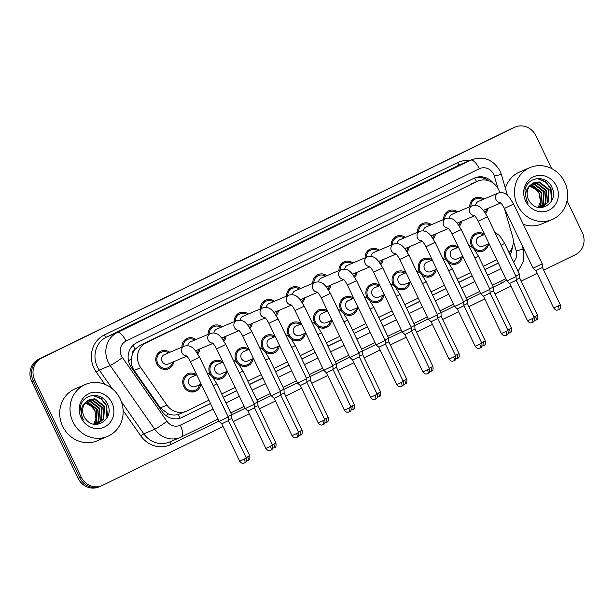 <?xml version="1.0" encoding="UTF-8"?>
<svg xmlns="http://www.w3.org/2000/svg" width="614" height="614" viewBox="0 0 614 614"><rect width="100%" height="100%" fill="white"/><g stroke="black" fill="none" stroke-linecap="round" stroke-linejoin="round"><path stroke-width="0.92" d="M462.388 256.575A9.601 8.934 -113 0 1 457.177 263.69A9.601 8.934 -113 0 1 447.959 262.117M446.501 260.566A9.601 8.934 -113 0 1 445.396 258.77A9.601 8.934 -113 0 1 449.678 246.014A9.601 8.934 -113 0 1 458.42 247.212L452.963 249.53A5.081 4.728 -113 0 0 450.699 256.284A5.081 4.728 -113 0 0 456.939 258.885L462.833 256.383M436.224 269.339A9.601 8.934 -113 0 1 431.013 276.453A9.601 8.934 -113 0 1 421.795 274.88M420.329 273.33A9.601 8.934 -113 0 1 419.232 271.534A9.601 8.934 -113 0 1 423.506 258.778A9.601 8.934 -113 0 1 432.248 259.983L426.799 262.293A5.081 4.728 -113 0 0 424.535 269.047A5.081 4.728 -113 0 0 430.767 271.649L436.661 269.147M410.052 282.102A9.601 8.934 -113 0 1 404.841 289.225A9.601 8.934 -113 0 1 395.631 287.644M394.165 286.101A9.601 8.934 -113 0 1 393.06 284.297A9.601 8.934 -113 0 1 397.342 271.549A9.601 8.934 -113 0 1 406.084 272.746L400.627 275.057A5.081 4.728 -113 0 0 398.363 281.811A5.081 4.728 -113 0 0 404.603 284.412L410.497 281.918M383.888 294.866A9.601 8.934 -113 0 1 378.677 301.988A9.601 8.934 -113 0 1 369.459 300.407M367.993 298.864A9.601 8.934 -113 0 1 366.896 297.069A9.601 8.934 -113 0 1 371.171 284.313A9.601 8.934 -113 0 1 379.912 285.51L374.463 287.82A5.081 4.728 -113 0 0 372.199 294.574A5.081 4.728 -113 0 0 378.431 297.184L384.326 294.682M357.716 307.629A9.601 8.934 -113 0 1 352.505 314.752A9.601 8.934 -113 0 1 343.295 313.171M341.829 311.628A9.601 8.934 -113 0 1 340.724 309.832A9.601 8.934 -113 0 1 345.007 297.076A9.601 8.934 -113 0 1 353.748 298.274M331.552 320.393A9.601 8.934 -113 0 1 326.341 327.515A9.601 8.934 -113 0 1 317.123 325.942M315.657 324.392A9.601 8.934 -113 0 1 314.56 322.596A9.601 8.934 -113 0 1 318.843 309.84A9.601 8.934 -113 0 1 327.577 311.037M305.381 333.164A9.601 8.934 -113 0 1 300.177 340.279A9.601 8.934 -113 0 1 290.959 338.705M289.493 337.155A9.601 8.934 -113 0 1 288.396 335.359A9.601 8.934 -113 0 1 292.671 322.603A9.601 8.934 -113 0 1 301.413 323.801M279.216 345.928A9.601 8.934 -113 0 1 274.005 353.042A9.601 8.934 -113 0 1 264.795 351.469M263.329 349.919A9.601 8.934 -113 0 1 262.224 348.123A9.601 8.934 -113 0 1 266.507 335.367A9.601 8.934 -113 0 1 275.249 336.564L269.792 338.882A5.081 4.728 -113 0 0 267.527 345.636A5.081 4.728 -113 0 0 273.767 348.238L279.662 345.736M253.052 358.691A9.601 8.934 -113 0 1 247.841 365.806A9.601 8.934 -113 0 1 238.623 364.232M237.157 362.682A9.601 8.934 -113 0 1 236.06 360.886A9.601 8.934 -113 0 1 240.335 348.13A9.601 8.934 -113 0 1 249.077 349.335L243.628 351.645A5.081 4.728 -113 0 0 241.363 358.399A5.081 4.728 -113 0 0 247.596 361.001L253.49 358.499M226.881 371.455A9.601 8.934 -113 0 1 221.669 378.577A9.601 8.934 -113 0 1 212.459 376.996M210.993 375.453A9.601 8.934 -113 0 1 209.888 373.65A9.601 8.934 -113 0 1 214.171 360.902A9.601 8.934 -113 0 1 222.913 362.099L217.463 364.409A5.081 4.728 -113 0 0 215.192 371.163A5.081 4.728 -113 0 0 221.431 373.765L227.326 371.27M200.717 384.218A9.601 8.934 -113 0 1 195.505 391.341A9.601 8.934 -113 0 1 183.724 386.421A9.601 8.934 -113 0 1 188.007 373.665A9.601 8.934 -113 0 1 196.741 374.862L191.292 377.173A5.081 4.728 -113 0 0 189.028 383.927A5.081 4.728 -113 0 0 195.26 386.536L201.154 384.034M488.552 243.812A9.601 8.934 -113 0 1 483.341 250.926A9.601 8.934 -113 0 1 474.131 249.353M472.665 247.803A9.601 8.934 -113 0 1 471.567 246.007A9.601 8.934 -113 0 1 475.842 233.251A9.601 8.934 -113 0 1 484.584 234.448L479.135 236.766A5.081 4.728 -113 0 0 476.871 243.52A5.081 4.728 -113 0 0 483.103 246.122L488.997 243.62M461.613 221.27A9.601 8.934 -113 0 1 459.418 226.213M435.449 234.034A9.601 8.934 -113 0 1 433.246 238.976M409.277 246.797A9.601 8.934 -113 0 1 407.082 251.74M383.113 259.561A9.601 8.934 -113 0 1 380.91 264.504M356.941 272.324A9.601 8.934 -113 0 1 354.746 277.267M330.777 285.088A9.601 8.934 -113 0 1 328.582 290.031M304.613 297.851A9.601 8.934 -113 0 1 302.41 302.802M278.441 310.623A9.601 8.934 -113 0 1 276.246 315.565M252.277 323.386A9.601 8.934 -113 0 1 250.075 328.329M226.106 336.15A9.601 8.934 -113 0 1 223.91 341.092M199.941 348.913A9.601 8.934 -113 0 1 197.746 353.856M173.777 361.677A9.601 8.934 -113 0 1 168.566 368.799A9.601 8.934 -113 0 1 156.785 363.879A9.601 8.934 -113 0 1 161.06 351.124A9.601 8.934 -113 0 1 169.802 352.321M487.785 208.499A9.601 8.934 -113 0 1 485.582 213.449M499.75 192.558L499.735 192.504A16.939 15.764 67 0 0 498.675 189.749A16.939 15.764 67 0 0 477.892 181.061A16.939 15.764 67 0 0 477.185 181.383L146.094 342.896A16.939 15.764 67 0 0 140.729 367.625L166.916 405.117A16.939 15.764 67 0 0 186.219 411.25A16.939 15.764 67 0 0 186.917 410.935L208.906 400.205M132.294 354.332A16.939 15.764 -113 0 1 135.402 348.982L135.149 349.097A5.649 5.257 67 0 0 132.294 354.332L131.335 358.837C130.905 363.058 131.849 366.919 134.159 370.419L160.338 407.903L168.297 413.913C171.713 415.164 175.074 415.348 178.375 414.45L186.219 411.25M477.892 181.061L139.984 345.482L135.402 348.982M509.083 252.638A16.939 15.764 67 0 0 512.59 236.49L504.332 208.261M221.685 393.973L235.07 387.442M247.849 381.21L261.242 374.678M274.021 368.438L287.406 361.915M300.185 355.675L313.577 349.143M326.356 342.911L339.742 336.38M352.52 330.148L365.906 323.616M378.692 317.384L392.077 310.853M404.856 304.621L418.241 298.089M431.02 291.857L444.413 285.326M457.192 279.086L470.577 272.562M483.356 266.322L496.749 259.791M443.623 219.52A9.601 8.934 -113 0 1 448.903 210.709A9.601 8.934 -113 0 1 457.645 211.907M417.459 232.284A9.601 8.934 -113 0 1 422.731 223.473A9.601 8.934 -113 0 1 431.473 224.678M391.295 245.047A9.601 8.934 -113 0 1 396.567 236.237A9.601 8.934 -113 0 1 405.309 237.441M365.123 257.811A9.601 8.934 -113 0 1 370.403 249.008A9.601 8.934 -113 0 1 379.137 250.205M338.959 270.574A9.601 8.934 -113 0 1 344.231 261.771A9.601 8.934 -113 0 1 352.973 262.969M312.787 283.338A9.601 8.934 -113 0 1 318.067 274.535A9.601 8.934 -113 0 1 326.809 275.732M286.623 296.109A9.601 8.934 -113 0 1 291.896 287.298A9.601 8.934 -113 0 1 300.637 288.496M260.451 308.873A9.601 8.934 -113 0 1 265.732 300.062A9.601 8.934 -113 0 1 274.473 301.259M234.287 321.636A9.601 8.934 -113 0 1 239.567 312.825A9.601 8.934 -113 0 1 248.302 314.03M208.123 334.4A9.601 8.934 -113 0 1 213.396 325.597A9.601 8.934 -113 0 1 222.138 326.794M181.951 347.163A9.601 8.934 -113 0 1 187.232 338.36A9.601 8.934 -113 0 1 195.973 339.557M469.794 206.757A9.601 8.934 -113 0 1 475.067 197.946A9.601 8.934 -113 0 1 483.809 199.143M223.097 426.553L102.615 485.321A16.939 15.764 -113 0 1 101.916 485.643A16.939 15.764 -113 0 1 81.132 476.963L34.775 380.212L33.248 380.857A16.939 15.764 -113 0 1 40.102 358.668L512.905 128.027A16.939 15.764 -113 0 1 513.611 127.712A16.939 15.764 -113 0 0 512.905 128.027L40.102 358.668A16.939 15.764 -113 0 0 33.248 380.857L79.605 477.608L33.248 380.857L31.728 381.501A16.939 15.764 -113 0 1 38.575 359.313L511.385 128.679A16.939 15.764 -113 0 1 512.084 128.357L515.131 127.06A16.939 15.764 -113 0 1 535.922 135.748L551.641 168.566M101.095 485.973A16.939 15.764 -113 0 1 100.389 486.288A16.939 15.764 -113 0 1 79.605 477.608A16.939 15.764 -113 0 0 100.389 486.288L98.869 486.94A16.939 15.764 -113 0 1 78.078 478.252L31.728 381.501M493.326 183.187A16.939 15.764 67 0 0 474.683 177.937A16.939 15.764 67 0 0 473.985 178.26L136.738 342.765A16.939 15.764 67 0 0 131.373 367.502L162.142 411.549A16.939 15.764 67 0 0 181.437 417.689A16.939 15.764 67 0 0 182.143 417.366L210.502 403.536M473.931 178.283A16.939 15.764 -113 0 1 488.567 180.685M567.06 200.74L582.272 232.499A16.939 15.764 -113 0 1 575.425 254.687L543.705 270.16M34.775 380.212A16.939 15.764 -113 0 1 41.622 358.023L514.432 127.382A16.939 15.764 -113 0 1 515.131 127.06M537.104 273.376L521.179 281.151M510.932 286.147L495.007 293.914M484.768 298.911L468.843 306.678M458.604 311.674L442.679 319.441M432.433 324.438L416.507 332.205M406.268 337.201L390.343 344.968M380.097 349.965L364.171 357.732M353.933 362.728L338.007 370.503M327.761 375.499L311.835 383.266M301.597 388.263L285.671 396.03M275.433 401.026L259.507 408.794M249.261 413.79L233.335 421.557M510.042 254.641A16.939 15.764 67 0 0 512.314 247.288M223.281 397.304L236.666 390.773M249.445 384.533L262.838 378.009M275.617 371.769L289.002 365.238M301.781 359.006L315.166 352.474M327.953 346.242L341.338 339.711M354.117 333.479L367.502 326.947M380.281 320.715L393.674 314.184M406.453 307.952L419.838 301.42M432.617 295.18L446.01 288.649M458.788 282.417L472.174 275.886M484.953 269.653L498.338 263.122M498.307 263.045L484.914 269.577M472.135 275.809L458.75 282.34M445.971 288.572L432.578 295.104M419.799 301.336L406.414 307.867M393.635 314.107L380.25 320.631M367.464 326.871L354.078 333.402M341.3 339.634L327.914 346.166M315.135 352.398L301.743 358.929M288.964 365.161L275.579 371.693M262.8 377.925L249.407 384.456M236.628 390.688L223.243 397.22M210.464 403.459L180.669 417.988M510.234 251.233A16.939 15.764 -113 0 1 509.466 253.436M475.597 205.26A5.081 4.728 -113 0 1 478.36 201.461L498.322 192.988A5.081 4.728 -113 0 0 500.387 202.689M470.846 206.304A8.473 7.882 -113 0 1 475.512 198.99A8.473 7.882 -113 0 1 482.635 199.642M504.416 208.43L513.588 204.032L542.231 263.82L533.059 268.211L504.416 208.43C501.147 202.39 500.433 202.958 500.057 202.451M558.602 309.755A3.669 1.343 -116 0 0 558.625 309.74A3.669 1.343 -116 0 0 558.256 305.918L560.329 304.859L542.415 267.481L535.799 270.651L533.059 268.211M486.61 208.998A8.473 7.882 -113 0 1 484.953 212.467M487.386 244.303A8.473 7.882 -113 0 1 482.903 249.89A8.473 7.882 -113 0 1 472.511 245.546A8.473 7.882 -113 0 1 476.287 234.295A8.473 7.882 -113 0 1 483.41 234.947M535.838 320.247A3.669 1.343 -116 0 0 535.861 320.232A3.669 1.343 -116 0 0 535.492 316.41L537.565 315.35L519.659 277.973L516.221 279.692M501.062 245.278L504.677 243.451L519.467 274.304L515.844 276.139M449.425 218.024A5.081 4.728 -113 0 1 452.188 214.225L472.158 205.751A5.081 4.728 -113 0 0 474.223 215.453M444.682 219.075A8.473 7.882 -113 0 1 449.341 211.753A8.473 7.882 -113 0 1 456.471 212.406M478.252 221.193L487.416 216.796L516.059 276.584L506.895 280.974L478.252 221.193C474.983 215.161 474.261 215.721 473.885 215.215M534.157 317.622C534.579 320.447 534.211 321.959 533.052 322.143L532.461 322.511A3.669 1.343 -116 0 0 532.461 322.511A3.669 1.343 -116 0 0 532.085 318.681L534.157 317.622L516.251 280.245L509.628 283.415M460.439 221.761A8.473 7.882 -113 0 1 458.788 225.238M423.261 230.795A5.081 4.728 -113 0 1 426.024 226.988L445.994 218.515A5.081 4.728 -113 0 0 448.051 228.224M418.51 231.839A8.473 7.882 -113 0 1 423.176 224.517A8.473 7.882 -113 0 1 430.307 225.169M452.081 233.957L461.252 229.567L489.895 289.347L480.724 293.738L452.081 233.957C448.811 227.924 448.097 228.485 447.721 227.986M507.993 330.386C508.415 333.21 508.047 334.722 506.888 334.906L506.289 335.275A3.669 1.343 -116 0 0 506.289 335.275A3.669 1.343 -116 0 0 505.921 331.445L507.993 330.386L490.087 293.008L483.464 296.186L480.724 293.738M434.275 234.533A8.473 7.882 -113 0 1 432.617 238.002M397.097 243.558A5.081 4.728 -113 0 1 399.86 239.752L419.822 231.278A5.081 4.728 -113 0 0 421.887 240.987M392.346 244.602A8.473 7.882 -113 0 1 397.012 237.28A8.473 7.882 -113 0 1 404.135 237.933M425.916 246.721L435.08 242.33L463.724 302.111L454.56 306.501L425.916 246.721C422.647 240.688 421.933 241.248 421.549 240.749M480.102 348.046A3.669 1.343 -116 0 0 480.125 348.038A3.669 1.343 -116 0 0 479.749 344.216L481.821 343.149L463.915 305.78L457.292 308.949M408.11 247.296A8.473 7.882 -113 0 1 406.453 250.765M370.925 256.322A5.081 4.728 -113 0 1 373.688 252.515L393.658 244.042A5.081 4.728 -113 0 0 395.715 253.751M366.174 257.366A8.473 7.882 -113 0 1 370.841 250.044A8.473 7.882 -113 0 1 377.971 250.704M399.752 259.484L408.916 255.094L437.559 314.875L428.388 319.265L399.752 259.484C396.475 253.452 395.761 254.019 395.385 253.513M455.657 355.92C456.079 358.745 455.711 360.249 454.552 360.441L453.953 360.802A3.669 1.343 -116 0 0 453.953 360.802A3.669 1.343 -116 0 0 453.585 356.98L455.657 355.92L437.751 318.543L431.128 321.713L428.395 319.265M381.939 260.06A8.473 7.882 -113 0 1 380.281 263.529M461.214 257.066A8.473 7.882 -113 0 1 456.739 262.654A8.473 7.882 -113 0 1 446.34 258.31A8.473 7.882 -113 0 1 450.116 247.058A8.473 7.882 -113 0 1 457.246 247.711M509.674 333.011A3.669 1.343 -116 0 0 509.697 332.995A3.669 1.343 -116 0 0 509.321 329.173L511.393 328.114L493.487 290.737L490.056 292.456M474.898 258.041L478.513 256.215L493.295 287.068L489.68 288.902M435.05 269.838A8.473 7.882 -113 0 1 430.567 275.417A8.473 7.882 -113 0 1 420.176 271.073A8.473 7.882 -113 0 1 423.952 259.822A8.473 7.882 -113 0 1 431.082 260.474M483.502 345.774A3.669 1.343 -116 0 0 483.525 345.759A3.669 1.343 -116 0 0 483.157 341.937L485.229 340.877L467.323 303.5L463.885 305.219M448.727 270.812L452.349 268.978L467.131 299.839L463.516 301.666M408.878 282.601A8.473 7.882 -113 0 1 404.403 288.181A8.473 7.882 -113 0 1 394.004 283.837A8.473 7.882 -113 0 1 397.78 272.585A8.473 7.882 -113 0 1 404.91 273.245M459.065 353.641C459.487 356.465 459.118 357.977 457.952 358.162L457.361 358.53A3.669 1.343 -116 0 0 457.361 358.53A3.669 1.343 -116 0 0 456.993 354.7L459.065 353.641L441.151 316.264L437.721 317.983M422.562 283.576L426.177 281.742L440.967 312.603L437.345 314.429M517.425 205.099A28.236 26.272 -113 0 1 530.012 167.584A28.236 26.272 -113 0 1 564.665 182.059A28.236 26.272 -113 0 1 552.078 219.574A28.236 26.272 -113 0 1 517.425 205.099M505.383 188.252A28.236 26.272 -113 0 1 519.728 171.951L530.012 167.584M529.598 186.203A12.764 11.881 -113 0 1 537.38 190.325L539.43 193.587L540.427 202.106L538.179 207.317M542.477 206.834L547.527 202.49L548.486 189.741L538.777 182.204L533.712 182.826M531.463 184.246L533.934 184.261L543.651 191.798L542.684 204.539L539.913 207.524L542.776 206.711L548.125 202.229L549.093 189.488L539.384 181.951L534.011 182.696L530.719 184.929A12.764 11.881 -113 0 0 528.462 199.596A12.764 11.881 -113 0 0 530.719 202.927C540.358 214.938 558.855 201.453 552.224 188.053C547.105 173.892 526.129 176.533 524.909 190.87L526.528 200.624L528.086 203.272L526.766 200.502C524.64 193.878 525.96 188.69 530.719 184.929M541.226 207.248L545.102 203.518L546.069 190.77L536.36 183.233L532.553 183.456M541.54 207.156L545.708 203.257L546.675 190.517L536.966 182.98L532.837 183.287M540.243 207.471L543.29 204.285L544.257 191.537L534.541 184.008L531.732 184.039M538.777 207.417L540.266 205.567L541.233 192.827L531.517 185.29L530.435 185.213M539.077 207.455L540.873 205.314L541.832 192.566L532.123 185.029L530.688 184.952M537.38 190.325L529.705 186.057M556.445 186.065A18.412 17.131 -113 0 1 549 210.18A18.412 17.131 -113 0 1 525.645 201.093A18.412 17.131 -113 0 1 533.09 176.978A18.412 17.131 -113 0 1 556.445 186.065M552.078 219.574L541.786 223.941A28.236 26.272 -113 0 1 523.312 224.333M551.418 201.231L550.674 188.605L545.416 181.928L537.887 178.835L535.938 178.743M552.009 200.095L550.981 188.483L545.723 181.798L538.194 178.705L536.697 178.613M72.966 421.918A28.236 26.272 -113 0 1 85.546 384.402A28.236 26.272 -113 0 1 120.198 398.877A28.236 26.272 -113 0 1 107.611 436.385A28.236 26.272 -113 0 1 72.966 421.918M107.611 436.385L97.319 440.752A28.236 26.272 -113 0 1 62.674 426.285A28.236 26.272 -113 0 1 75.261 388.769L85.546 384.402M85.131 403.014A12.764 11.881 -113 0 1 92.914 407.143L94.963 410.398L95.961 418.925L93.712 424.128M98.01 423.652L103.06 419.301L104.027 406.56L94.31 399.023L89.245 399.645M86.996 401.065L89.475 401.072L99.184 408.609L98.217 421.357L95.446 424.335L98.317 423.53L103.666 419.047L104.626 406.299L94.917 398.762L89.552 399.507L86.252 401.74A12.764 11.881 -113 0 0 83.995 416.415A12.764 11.881 -113 0 0 86.252 419.746C95.891 431.757 114.388 418.264 107.757 404.864C102.638 390.711 81.662 393.351 80.442 407.681L82.061 417.443L83.619 420.083L82.299 417.313C80.173 410.689 81.493 405.501 86.252 401.74M96.759 424.067L100.635 420.329L101.602 407.589L91.893 400.052L88.086 400.274M97.073 423.975L101.241 420.076L102.208 407.328L92.499 399.791L88.37 400.098M95.776 424.282L98.823 421.097L99.79 408.356L90.074 400.819L87.265 400.85M94.31 424.228L95.799 422.386L96.766 409.638L87.05 402.101L85.968 402.024M94.61 424.274L96.406 422.125L97.373 409.384L87.656 401.848L86.229 401.771M92.914 407.143L85.239 402.876M111.978 402.884A18.412 17.131 -113 0 1 104.533 426.999A18.412 17.131 -113 0 1 81.178 417.904A18.412 17.131 -113 0 1 88.623 393.789A18.412 17.131 -113 0 1 111.978 402.884M106.951 418.042L106.214 405.424L100.949 398.739L93.42 395.646L91.471 395.554M107.542 416.906L106.514 405.294L101.256 398.616L93.727 395.523L92.23 395.424M344.761 269.086A5.081 4.728 -113 0 1 347.524 265.279L367.487 256.805A5.081 4.728 -113 0 0 369.551 266.514M340.01 270.129A8.473 7.882 -113 0 1 344.677 262.807A8.473 7.882 -113 0 1 351.799 263.467M373.581 272.248L382.752 267.857L411.388 327.638L402.224 332.036L373.581 272.248C370.311 266.215 369.597 266.783 369.214 266.276M427.766 373.581A3.669 1.343 -116 0 0 427.789 373.565A3.669 1.343 -116 0 0 427.421 369.743L429.493 368.684L411.58 331.307L404.964 334.476L402.224 332.036M355.775 272.823A8.473 7.882 -113 0 1 354.117 276.292M318.589 281.849A5.081 4.728 -113 0 1 321.352 278.05L341.323 269.577A5.081 4.728 -113 0 0 343.387 279.278M313.838 282.893A8.473 7.882 -113 0 1 318.505 275.571A8.473 7.882 -113 0 1 325.635 276.231M347.417 285.011L356.58 280.621L385.224 340.402L376.06 344.799L347.417 285.011C344.147 278.979 343.426 279.547 343.049 279.04M401.594 386.344A3.669 1.343 -116 0 0 401.625 386.329A3.669 1.343 -116 0 0 401.249 382.507L403.321 381.447L385.415 344.07L378.792 347.24L376.06 344.799M329.603 285.587A8.473 7.882 -113 0 1 327.945 289.056M292.425 294.613A5.081 4.728 -113 0 1 295.188 290.813L315.159 282.34A5.081 4.728 -113 0 0 317.215 292.041M287.674 295.656A8.473 7.882 -113 0 1 292.341 288.342A8.473 7.882 -113 0 1 299.471 288.994M321.245 297.782L330.416 293.385L359.06 353.173L349.888 357.563L321.245 297.782C317.975 291.742 317.261 292.31 316.885 291.803M375.43 399.108A3.669 1.343 -116 0 0 375.453 399.092A3.669 1.343 -116 0 0 375.085 395.27L377.157 394.211L359.244 356.834L352.628 360.004L349.888 357.563M303.439 298.35A8.473 7.882 -113 0 1 301.781 301.819M382.714 295.365A8.473 7.882 -113 0 1 378.232 300.944A8.473 7.882 -113 0 1 367.84 296.608A8.473 7.882 -113 0 1 371.616 285.349A8.473 7.882 -113 0 1 378.746 286.009M431.166 371.301A3.669 1.343 -116 0 0 431.197 371.293A3.669 1.343 -116 0 0 430.821 367.464L432.893 366.404L414.987 329.027L411.557 330.746M396.391 296.339L400.013 294.505L414.795 325.366L411.18 327.193M358.162 307.445L352.267 309.947A5.081 4.728 -113 0 1 346.027 307.338A5.081 4.728 -113 0 1 348.299 300.584L353.764 298.266M356.55 308.128A8.473 7.882 -113 0 1 352.068 313.708A8.473 7.882 -113 0 1 341.676 309.372A8.473 7.882 -113 0 1 345.452 298.112A8.473 7.882 -113 0 1 352.574 298.772M406.729 379.168C407.151 382 406.783 383.504 405.624 383.689L405.025 384.057A3.669 1.343 -116 0 0 405.025 384.057A3.669 1.343 -116 0 0 404.657 380.235L406.729 379.168L388.823 341.798L385.385 343.51M370.227 309.103L373.842 307.269L388.631 338.13L385.009 339.964M331.99 320.209L326.103 322.711A5.081 4.728 -113 0 1 319.863 320.101A5.081 4.728 -113 0 1 322.127 313.355L327.6 311.029M330.378 320.892A8.473 7.882 -113 0 1 325.896 326.479A8.473 7.882 -113 0 1 315.504 322.135A8.473 7.882 -113 0 1 319.28 310.876A8.473 7.882 -113 0 1 326.41 311.536M378.838 396.828A3.669 1.343 -116 0 0 378.861 396.821A3.669 1.343 -116 0 0 378.485 392.998L380.557 391.939L362.651 354.562L359.221 356.273M344.063 321.866L347.678 320.032L362.46 350.893L358.845 352.728M266.253 307.376A5.081 4.728 -113 0 1 269.016 303.577L288.987 295.104A5.081 4.728 -113 0 0 291.051 304.805M261.51 308.428A8.473 7.882 -113 0 1 266.169 301.106A8.473 7.882 -113 0 1 273.299 301.758M295.081 310.546L304.245 306.156L332.888 365.936L323.724 370.326L295.081 310.546C291.811 304.513 291.09 305.074 290.714 304.575M349.266 411.871A3.669 1.343 -116 0 0 349.289 411.864A3.669 1.343 -116 0 0 348.913 408.034L350.985 406.975L333.08 369.597L326.456 372.775L323.724 370.326M277.275 311.114A8.473 7.882 -113 0 1 275.617 314.591M240.089 320.147A5.081 4.728 -113 0 1 242.852 316.34L262.823 307.867A5.081 4.728 -113 0 0 264.88 317.576M235.339 321.191A8.473 7.882 -113 0 1 240.005 313.869A8.473 7.882 -113 0 1 247.135 314.522M268.909 323.309L278.081 318.919L306.724 378.7L297.552 383.09L268.909 323.309C265.639 317.277 264.926 317.837 264.55 317.338M323.094 424.635A3.669 1.343 -116 0 0 323.118 424.627A3.669 1.343 -116 0 0 322.749 420.797L324.821 419.738L306.916 382.361L300.292 385.538L297.552 383.09M251.103 323.885A8.473 7.882 -113 0 1 249.445 327.354M213.925 332.911A5.081 4.728 -113 0 1 216.688 329.104L236.651 320.631A5.081 4.728 -113 0 0 238.716 330.34M209.174 333.955A8.473 7.882 -113 0 1 213.841 326.633A8.473 7.882 -113 0 1 220.963 327.285M242.745 336.073L251.909 331.683L280.552 391.463L271.388 395.853L242.745 336.073C239.475 330.04 238.762 330.608 238.378 330.102M298.65 432.502C299.079 435.334 298.711 436.838 297.544 437.022L296.953 437.391A3.669 1.343 -116 0 0 296.953 437.391A3.669 1.343 -116 0 0 296.577 433.568L298.65 432.502L280.744 395.132L274.128 398.302L271.388 395.853M224.939 336.649A8.473 7.882 -113 0 1 223.281 340.118M187.754 345.674A5.081 4.728 -113 0 1 190.517 341.868L210.487 333.394A5.081 4.728 -113 0 0 212.551 343.103M183.003 346.718A8.473 7.882 -113 0 1 187.669 339.396A8.473 7.882 -113 0 1 194.799 340.056M216.581 348.836L225.745 344.446L254.388 404.227L245.224 408.617L216.581 348.836C213.304 342.804 212.59 343.372 212.214 342.865M270.759 450.162A3.669 1.343 -116 0 0 270.782 450.154A3.669 1.343 -116 0 0 270.413 446.332L272.486 445.273L254.58 407.896L247.956 411.065L245.224 408.617M198.767 349.412A8.473 7.882 -113 0 1 197.109 352.881M186.733 356.181L168.32 363.995A5.081 4.728 -113 0 1 162.088 361.385A5.081 4.728 -113 0 1 164.352 354.631L184.315 346.158A5.081 4.728 -113 0 0 186.38 355.867M172.603 362.176A8.473 7.882 -113 0 1 168.121 367.755A8.473 7.882 -113 0 1 157.729 363.419A8.473 7.882 -113 0 1 161.505 352.16A8.473 7.882 -113 0 1 168.627 352.82M190.409 361.6L199.581 357.21L228.224 416.99L219.052 421.388L190.409 361.6C187.14 355.567 186.426 356.135 186.042 355.629M246.321 458.036C246.744 460.861 246.375 462.365 245.216 462.557L244.618 462.918A3.669 1.343 -116 0 0 244.618 462.918A3.669 1.343 -116 0 0 244.249 459.095L246.321 458.036L228.408 420.659L221.792 423.829L219.052 421.388M305.826 332.972L299.931 335.474A5.081 4.728 -113 0 1 293.699 332.872A5.081 4.728 -113 0 1 295.963 326.118L301.428 323.793M304.214 333.655A8.473 7.882 -113 0 1 299.732 339.243A8.473 7.882 -113 0 1 289.34 334.899A8.473 7.882 -113 0 1 293.116 323.647A8.473 7.882 -113 0 1 300.238 324.299M352.666 409.599A3.669 1.343 -116 0 0 352.689 409.584A3.669 1.343 -116 0 0 352.321 405.762L354.393 404.703L336.487 367.325L333.049 369.045M317.891 334.63L321.506 332.803L336.295 363.657L332.681 365.491M278.042 346.419A8.473 7.882 -113 0 1 273.568 352.006A8.473 7.882 -113 0 1 263.168 347.662A8.473 7.882 -113 0 1 266.944 336.411A8.473 7.882 -113 0 1 274.074 337.063M326.502 422.363A3.669 1.343 -116 0 0 326.525 422.348A3.669 1.343 -116 0 0 326.157 418.525L328.221 417.466L310.316 380.089L306.885 381.808M291.727 347.394L295.342 345.567L310.124 376.42L306.509 378.255M251.878 359.19A8.473 7.882 -113 0 1 247.396 364.77A8.473 7.882 -113 0 1 237.004 360.426A8.473 7.882 -113 0 1 240.78 349.174A8.473 7.882 -113 0 1 247.91 349.827M300.33 435.126A3.669 1.343 -116 0 0 300.353 435.111A3.669 1.343 -116 0 0 299.985 431.289L302.057 430.23L284.152 392.853L280.713 394.572M265.555 360.165L269.178 358.33L283.96 389.192L280.345 391.018M225.714 371.954A8.473 7.882 -113 0 1 221.232 377.533A8.473 7.882 -113 0 1 210.832 373.189A8.473 7.882 -113 0 1 214.608 361.938A8.473 7.882 -113 0 1 221.738 362.598M274.166 447.89A3.669 1.343 -116 0 0 274.189 447.882A3.669 1.343 -116 0 0 273.821 444.052L275.893 442.993L257.98 405.616L254.549 407.335M239.391 372.928L243.006 371.094L257.796 401.955L254.173 403.782M199.542 384.717A8.473 7.882 -113 0 1 195.06 390.297A8.473 7.882 -113 0 1 184.668 385.96A8.473 7.882 -113 0 1 188.444 374.701A8.473 7.882 -113 0 1 195.574 375.361M249.721 455.757C250.144 458.589 249.775 460.093 248.616 460.277L248.025 460.646A3.669 1.343 -116 0 0 248.025 460.646A3.669 1.343 -116 0 0 247.649 456.816L249.721 455.757L231.816 418.38L228.385 420.099M213.227 385.692L216.842 383.857L231.624 414.719L228.009 416.553M128.495 360.855A16.939 1.374 -34.9 0 0 131.335 358.837M476.548 181.637A16.939 6.201 -116 0 0 474.553 178.075M179.894 418.241A16.939 6.201 -116 0 0 178.375 414.45M165.98 415.548A16.939 1.374 -34.9 0 0 168.297 413.913M135.149 349.097A16.939 6.201 -116 0 0 133.1 345.283M471.076 183.977L477.185 181.383M160.338 407.903L166.916 405.117M134.159 370.419L140.729 367.625M139.984 345.482L146.094 342.896M38.575 359.313L41.622 358.023M511.385 128.679L514.432 127.382M78.078 478.252L81.132 476.963M497.923 188.329L494.362 176.157A11.298 10.507 67 0 0 493.656 174.315A11.298 10.507 67 0 0 479.334 168.743L126.023 341.085A11.298 10.507 67 0 0 121.457 355.874A11.298 10.507 67 0 0 122.447 357.578L166.954 421.304A11.298 10.507 67 0 0 180.293 425.18L213.181 409.139M180.293 425.18A11.298 4.137 64 0 1 181.429 436.953A11.298 4.137 64 0 1 181.36 436.984A22.588 21.014 -113 0 1 180.424 437.406A22.588 21.014 -113 0 1 154.69 429.224L110.182 365.499A22.588 21.014 -113 0 1 108.202 362.106A22.588 21.014 -113 0 1 117.335 332.519L470.639 160.17A22.588 21.014 -113 0 1 471.575 159.747L460.715 164.352A22.588 21.014 67 0 0 459.779 164.782L106.475 337.124A22.588 21.014 67 0 0 97.342 366.712A22.588 21.014 67 0 0 99.322 370.112L112.393 388.823M104.779 384.295L96.252 372.092A25.412 23.647 -113 0 1 104.303 334.983L457.607 162.641A2.824 1.036 -116 0 0 459.779 164.782L470.639 160.17A11.298 4.137 64 0 1 479.334 168.743M96.252 372.092L99.322 370.112L110.182 365.499A11.298 0.913 -34.9 0 0 122.447 357.578M457.607 162.641A25.412 23.647 -113 0 1 469.733 160.53M506.389 279.923A25.412 23.647 -113 0 1 501.423 283.246L493.303 287.206M480.57 293.415L467.139 299.97M454.406 306.179L440.967 312.733M428.234 318.942L414.803 325.497M402.07 331.713L388.639 338.26M375.906 344.477L362.467 351.031M349.734 357.241L336.303 363.795M323.57 370.004L310.131 376.559M297.399 382.768L283.967 389.322M271.234 395.531L257.796 402.086M245.063 408.295L231.631 414.849M218.899 421.066L170.769 444.544A25.412 23.647 -113 0 1 140.76 435.817L123.13 410.574M126.023 341.085A11.298 4.137 64 0 0 117.335 332.519L106.475 337.124A2.824 1.036 -116 0 1 104.303 334.983M166.954 421.304A11.298 0.913 -34.9 0 1 154.69 429.224L143.829 433.837A22.588 21.014 67 0 0 169.564 442.019L181.429 436.953L217.97 419.124L181.506 436.915M121.372 401.679L143.829 433.837L140.76 435.817M505.813 278.71L492.42 285.241L505.813 278.718M479.641 291.481L466.256 298.005L479.641 291.481M453.477 304.245L440.084 310.776L453.477 304.245M427.306 317.008L413.92 323.54L427.306 317.008M401.142 329.772L387.756 336.303L401.142 329.772M374.977 342.535L361.585 349.067L374.977 342.535M348.806 355.299L335.421 361.83L348.806 355.306M309.249 374.601L322.642 368.07L309.249 374.594M296.47 380.833L283.085 387.357L296.47 380.833M270.306 393.597L256.921 400.128L270.306 393.597M244.134 406.361L230.749 412.892L244.142 406.361M513.573 262.009A11.298 10.507 67 0 0 516.213 250.934L513.304 240.964M225.967 402.899L239.353 396.368M252.131 390.136L265.517 383.604M278.296 377.372L291.688 370.841M304.467 364.609L317.852 358.077M330.631 351.845L344.024 345.314M356.803 339.082L370.188 332.55M382.967 326.31L396.352 319.787M409.131 313.547L422.524 307.015M435.303 300.783L448.688 294.252M461.467 288.02L474.86 281.488M487.639 275.256L501.024 268.725M170.377 441.673A2.824 1.036 -116 0 0 170.769 444.544M500.824 281.151A2.824 1.036 -116 0 0 501.423 283.246M516.213 250.934A11.298 0.522 -16.3 0 1 523.243 249.384L522 245.132M494.362 176.157A11.298 0.522 -16.3 0 1 501.392 174.606L507.463 195.367M180.723 417.973L182.143 417.366M558.256 305.918L553.705 308.028L535.799 270.651M535.492 316.41L533.934 317.162M532.085 318.681L527.541 320.792L509.628 283.422L506.895 280.974M505.921 331.445L501.369 333.563L483.464 296.186M479.749 344.216L475.205 346.327L457.3 308.949L454.56 306.501M453.585 356.98L449.034 359.09L431.128 321.713M509.321 329.173L507.77 329.925M483.157 341.937L481.599 342.689M456.993 354.7L455.434 355.452M427.421 369.743L422.869 371.854L404.964 334.476M401.249 382.507L396.698 384.617L378.792 347.24M375.085 395.27L370.534 397.381L352.628 360.004M430.821 367.464L429.27 368.216M404.657 380.235L403.099 380.979M378.485 392.998L376.935 393.743M348.913 408.034L344.37 410.144L326.456 372.775M322.749 420.797L318.198 422.916L300.292 385.538M296.577 433.568L292.034 435.679L274.128 398.302M270.413 446.332L265.862 448.443L247.956 411.065M244.249 459.095L239.698 461.206L221.792 423.829M352.321 405.762L350.763 406.514M326.157 418.525L324.599 419.278M299.985 431.289L298.427 432.041M273.821 444.052L272.263 444.805M247.649 456.816L246.099 457.568M501.392 174.606L500.034 171.053C493.372 159.655 483.886 155.887 471.575 159.747M101.916 485.643L100.389 486.288M518.039 271.327L523.581 261.119L523.243 249.384M560.329 304.859C560.751 307.683 560.382 309.195 559.224 309.379L558.456 309.824C557.719 309.617 556.53 311.605 553.705 308.028M513.588 204.032L509.413 197.424C508.154 196.311 505.261 191.215 498.322 192.988M475.512 198.99L471.644 200.624M483.395 210.364L500.74 203.004M542.415 267.481L542.231 263.82M537.565 315.35C537.987 318.175 537.618 319.679 536.459 319.871L534.241 320.608M504.677 243.451L500.51 236.835L498.391 234.64L494.907 232.422M476.287 234.295L472.412 235.937M519.659 277.973L519.467 274.304M482.903 249.89L479.035 251.533M487.416 216.796L483.249 210.188C481.982 209.082 479.089 203.978 472.158 205.751M449.341 211.753L445.472 213.396M457.223 223.128L474.576 215.767M516.251 280.245L516.059 276.584M527.541 320.792C530.366 324.369 531.555 322.388 532.284 322.588L532.461 322.511M461.252 229.567L457.077 222.951C455.818 221.846 452.925 216.742 445.994 218.515M423.176 224.517L419.308 226.159M431.059 235.891L448.404 228.531M490.087 293.008L489.895 289.347M501.369 333.563C504.194 337.132 505.383 335.152 506.12 335.351L506.289 335.275M481.821 343.149C482.243 345.981 481.875 347.486 480.716 347.67L479.956 348.115C479.219 347.915 478.03 349.903 475.205 346.327M435.08 242.33L430.913 235.715C429.646 234.609 426.753 229.506 419.822 231.278M397.012 237.28L393.137 238.923M404.895 248.662L422.24 241.294M463.915 305.78L463.724 302.111M408.916 255.094L404.749 248.486C403.482 247.373 400.589 242.269 393.658 244.042M370.841 250.044L366.972 251.686M378.723 261.426L396.076 254.058M437.751 318.543L437.559 314.875M449.034 359.09C451.858 362.667 453.048 360.679 453.784 360.878L453.953 360.802M511.393 328.114C511.823 330.938 511.447 332.443 510.288 332.634L508.077 333.371M478.513 256.215L474.346 249.599L472.227 247.404L468.735 245.186M450.116 247.058L446.248 248.701M493.487 290.737L493.295 287.068M456.739 262.654L452.863 264.296M485.229 340.877C485.651 343.702 485.283 345.214 484.124 345.398L481.906 346.135M452.349 268.978L448.174 262.37L446.056 260.167L442.571 257.949M423.952 259.822L420.083 261.464M467.323 303.5L467.131 299.839M430.567 275.417L426.699 277.06M426.177 281.742L422.01 275.133L419.892 272.931L416.399 270.72M397.78 272.585L393.912 274.228M441.151 316.264L440.967 312.603M404.403 288.181L400.535 289.823M455.741 358.898L457.361 358.53M540.427 202.106L539.307 193.625L534.333 188.007L529.552 186.257M95.961 418.925L94.84 410.444L89.867 404.818L85.093 403.068M429.493 368.684C429.915 371.508 429.547 373.013 428.38 373.205L427.62 373.642C426.884 373.442 425.694 375.43 422.869 371.854M382.752 267.857L378.577 261.249C377.318 260.136 374.417 255.033 367.487 256.805M344.677 262.807L340.808 264.45M352.559 274.189L369.904 266.829M411.58 331.307L411.388 327.638M403.321 381.447C403.743 384.272 403.375 385.776 402.216 385.968L401.449 386.406C400.719 386.206 399.522 388.194 396.698 384.617M356.58 280.621L352.413 274.013C351.147 272.9 348.253 267.796 341.323 269.577M318.505 275.571L314.637 277.213M326.387 286.953L343.74 279.593M385.415 344.07L385.224 340.402M377.157 394.211C377.579 397.035 377.211 398.547 376.052 398.732L375.284 399.177C374.548 398.97 373.358 400.957 370.534 397.381M330.416 293.385L326.241 286.776C324.983 285.663 322.089 280.567 315.159 282.34M292.341 288.342L288.473 289.985M300.223 299.716L317.568 292.356M359.244 356.834L359.06 353.173M432.893 366.404C433.315 369.237 432.947 370.741 431.788 370.925L429.577 371.662M400.013 294.505L395.838 287.897L393.727 285.694L390.235 283.484M371.616 285.349L367.748 286.991M414.987 329.027L414.795 325.366M378.232 300.944L374.363 302.587M373.842 307.269L369.674 300.66L367.556 298.465L364.064 296.247M345.452 298.112L341.576 299.755M388.823 341.798L388.631 338.13M352.068 313.708L348.199 315.35M403.406 384.425L405.025 384.057M380.557 391.939C380.979 394.764 380.611 396.268 379.452 396.46L377.242 397.189M347.678 320.032L343.51 313.424L341.392 311.229L337.9 309.011M319.28 310.876L315.412 312.518M362.651 354.562L362.46 350.893M325.896 326.479L322.028 328.114M350.985 406.975C351.408 409.799 351.039 411.311 349.88 411.495L349.113 411.94C348.384 411.741 347.194 413.721 344.37 410.144M304.245 306.156L300.077 299.54C298.811 298.435 295.917 293.331 288.987 295.104M266.169 301.106L262.301 302.748M274.051 312.48L291.404 305.12M333.08 369.597L332.888 365.936M324.821 419.738C325.243 422.57 324.875 424.074 323.716 424.259L322.949 424.704C322.212 424.504 321.022 426.492 318.198 422.916M278.081 318.919L273.913 312.303C272.647 311.198 269.753 306.094 262.823 307.867M240.005 313.869L236.137 315.512M247.887 325.243L265.24 317.883M306.916 382.361L306.724 378.7M251.909 331.683L247.741 325.075C246.475 323.962 243.581 318.858 236.651 320.631M213.841 326.633L209.965 328.275M221.723 338.015L239.069 330.647M280.744 395.132L280.552 391.463M292.034 435.679C294.858 439.256 296.048 437.268 296.785 437.467L296.953 437.391M272.486 445.273C272.908 448.097 272.539 449.601 271.38 449.793L270.613 450.231C269.876 450.031 268.686 452.019 265.862 448.443M225.745 344.446L221.577 337.838C220.311 336.725 217.417 331.621 210.487 333.394M187.669 339.396L183.801 341.039M195.551 350.778L212.904 343.41M254.58 407.896L254.388 404.227M199.581 357.21L195.405 350.602C194.147 349.489 191.253 344.385 184.315 346.158M161.505 352.16L157.637 353.802M168.121 367.755L164.253 369.398M228.408 420.659L228.224 416.99M239.698 461.206C242.522 464.783 243.712 462.795 244.449 462.994L244.618 462.918M354.393 404.703C354.815 407.527 354.447 409.031 353.288 409.223L351.07 409.96M321.506 332.803L317.338 326.188L315.22 323.992L311.735 321.774M293.116 323.647L289.248 325.29M336.487 367.325L336.295 363.657M299.732 339.243L295.864 340.885M328.221 417.466C328.651 420.291 328.283 421.795 327.116 421.987L324.906 422.724M295.342 345.567L291.174 338.951L289.056 336.756L285.564 334.538M266.944 336.411L263.076 338.053M310.316 380.089L310.124 376.42M273.568 352.006L269.692 353.649M302.057 430.23C302.479 433.054 302.111 434.566 300.952 434.75L298.734 435.487M269.178 358.33L265.002 351.722L262.892 349.519L259.4 347.301M240.78 349.174L236.912 350.817M284.152 392.853L283.96 389.192M247.396 364.77L243.528 366.412M275.893 442.993C276.315 445.818 275.947 447.33 274.788 447.514L272.57 448.251M243.006 371.094L238.838 364.486L236.72 362.283L233.228 360.073M214.608 361.938L210.74 363.58M257.98 405.616L257.796 401.955M221.232 377.533L217.364 379.176M216.842 383.857L212.667 377.249L210.556 375.047L207.064 372.836M188.444 374.701L184.576 376.344M231.816 418.38L231.624 414.719M195.06 390.297L191.192 391.939M246.406 461.014L248.025 460.646"/></g></svg>
